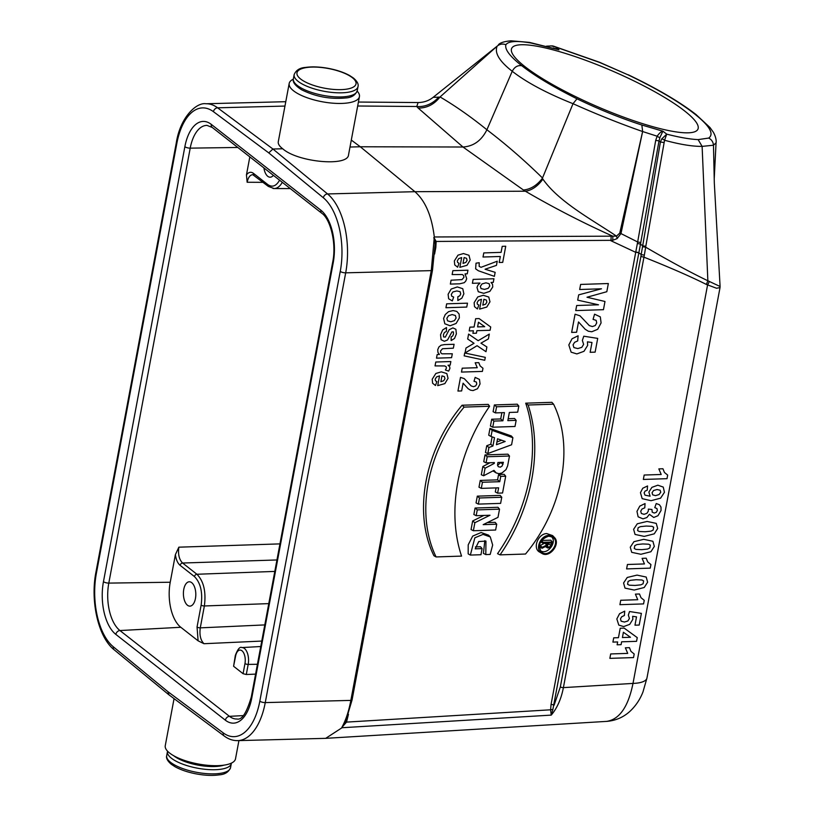 <?xml version="1.0" encoding="UTF-8"?>
<svg xmlns="http://www.w3.org/2000/svg" width="816" height="816" viewBox="0 0 816 816"><rect width="100%" height="100%" fill="white"/><g stroke="black" fill="none" stroke-linecap="round" stroke-linejoin="round"><path stroke-width="1.22" d="M255.581 674.118L246.289 674.506L243.076 673.7L244.973 663.541A9.812 4.988 -91.5 0 0 242.015 650.811A9.812 4.988 -91.5 0 0 235.61 656.033L233.59 666.274L243.076 673.7M233.59 666.274L235.314 655.503A2.438 0.847 -168.8 0 0 235.61 656.033M198.104 640.825L197.054 626.994L201.144 605.105C202.817 592.294 200.583 582.787 194.443 576.565L180.112 565.345C177.653 563.244 176.083 559.664 175.399 554.605L178.847 547.179C177.908 554.299 179.153 559.582 182.59 563.03L196.921 574.26C203.725 581.165 206.203 591.733 204.367 605.972L200.277 627.861C199.318 634.981 200.552 640.264 203.98 643.712L198.104 640.825L180.805 627.28L119.942 630.544L229.469 716.336L243.229 715.601M351.308 140.077L360.295 146.768L350.003 147.033M293.311 79.172A35.731 11.914 10.6 0 0 289.19 83.456A35.731 11.914 10.6 0 0 322.126 101.745A35.731 11.914 10.6 0 0 359.438 96.604L348.534 154.856C347.983 166.892 297.616 162.231 282.724 148.767L272.942 149.022L327.573 193.943L414.926 191.689L525.361 191.209L523.433 190.016M414.905 191.699C425.269 200.746 431.735 215.842 434.306 236.977L616.488 236.14C592.926 220.147 558.95 202.174 542.885 179.102L542.405 178.276C536.948 185.385 530.635 189.292 523.444 190.016L462.978 147.013L360.295 146.768L414.926 191.699M282.724 148.767C279.409 146.268 277.93 143.912 278.287 141.719L289.19 83.456M282.285 182.325C279.99 186.395 277.267 188.476 274.115 188.557L268.393 186.436L252.756 174.675C250.043 174.91 248.176 177.439 247.146 182.264L246.452 174.899L249.829 156.896M246.452 174.899C248.615 172.064 250.951 171.544 253.47 173.349L267.801 184.579C272.248 187.629 276.175 186.17 279.572 180.193M273.37 175.338A12.179 6.202 88.5 0 1 270.188 177.194A12.179 6.202 88.5 0 1 267.76 176.307A12.179 6.202 88.5 0 1 263.905 167.923M619.762 233.111A8.119 1.846 12.7 0 1 620.976 233.58L617.1 238.609A8.119 4.06 68.6 0 0 616.488 236.14L619.762 233.111L642.62 131.539L620.976 233.58L637.663 241.975L655.707 140.393L657.135 136.201C659.491 132.977 661.399 131.305 662.888 131.182L666.733 134.15C679.534 137.425 689.999 139.24 698.139 139.607L708.706 138.067C714.408 133.895 709.573 125.746 694.181 113.608C678.545 101.419 656.462 88.485 627.912 74.786L599.678 62.475L555.329 46.889L559.001 49.807L529.38 42.371M684.614 110.956A101.51 19.329 -156.6 0 1 697.945 129.142A101.51 19.329 -156.6 0 1 597.118 106.529A101.51 19.329 -156.6 0 1 511.652 48.44A101.51 19.329 -156.6 0 1 583.267 59.425A101.51 19.329 -156.6 0 1 684.614 110.956M464.131 407.092C426.972 451.432 415.14 514.131 436.101 556.94L433.939 555.747C412.814 513.203 424.636 449.769 462.08 405.236L488.233 404.389L489.6 406.256L464.131 407.092L462.08 405.236M528.105 405.011L553.574 404.185L551.851 402.319L525.708 403.175C541.028 448.055 529.951 507.256 497.536 553.676L500.055 554.86C532.185 508.511 543.16 449.84 528.105 405.011L525.708 403.175M479.492 497.984L478.349 504.104L476.044 502.921L477.309 496.148L500.177 495.404L501.758 497.26L479.492 497.984L477.309 496.148M487.213 456.746L486.071 462.866L483.755 461.683L485.03 454.91L507.899 454.165L509.48 456.022L487.213 456.746L485.03 454.91M486.071 462.866L494.384 462.59L494.231 463.427L485.071 468.211L483.653 475.759L493.976 470.363L496.199 472.933L492.976 470.883M483.653 475.759L481.307 474.769L482.858 466.497L490.059 462.733M496.567 406.786L495.424 412.896L493.109 411.713L494.374 404.94L517.242 404.195L518.823 406.062L496.567 406.786L494.374 404.94M508.195 418.7L514.57 418.496L516.151 420.352L507.838 420.628L509.368 412.447L517.681 412.172L518.823 406.062M495.424 412.896L504.431 412.6L502.901 420.791L493.894 421.076L492.742 427.196L490.436 426.013L491.701 419.24L500.708 418.945L501.881 412.682M488.713 435.193L489.988 428.42L511.306 435.948L512.897 437.723L492.15 430.389L491.008 436.468L488.713 435.193M491.008 436.468L494.496 437.702L492.946 446.005L488.947 447.474L487.815 453.553L485.479 452.503L486.744 445.73L490.742 444.251L492.119 436.856M500.759 476.35L499.759 481.695L482.44 482.256L481.297 488.376L478.982 487.193L480.257 480.42L497.576 479.859L498.576 474.514L504.125 474.331L505.696 476.197L500.759 476.35L498.576 474.514M481.297 488.376L498.617 487.815L497.617 493.16L495.312 491.966L496.077 487.897M477.268 509.878L476.187 515.692L473.872 514.508L475.085 508.031L497.954 507.297L499.535 509.153L477.268 509.878L475.085 508.031M487.336 522.597L495.139 522.342L496.72 524.209L483.174 524.647L497.995 517.344L499.535 509.153M476.187 515.692L490.018 515.243L474.871 522.699L473.362 530.747L471.056 529.553L472.658 520.975L483.908 515.437M541.875 553.381L539.743 552.146C532.358 548.607 537.805 533.939 546.669 533.552L552.626 535.602L554.329 537.387L548.576 535.408C540.029 535.765 534.735 549.923 541.875 553.381C549.535 558.532 561.112 543.65 554.329 537.397M482.103 548.617L480.961 554.727L470.353 555.074L474.851 537.805L483.031 534.378L490.283 536.948L492.67 545.027L490.181 554.431L485.806 554.574L485.948 541.09L478.747 541.549L475.238 548.842L482.103 548.617L480.522 546.751L475.402 546.914M490.263 536.918L488.56 535.143L481.093 532.522L472.688 536.102L468.211 544.833L468.17 553.88L470.353 555.074M484.826 540.651L483.409 553.391L485.806 554.574M552.35 542.038L551.422 546.312L550.168 547.72L547.74 547.985L546.74 545.843L542.15 548.24L542.334 547.301L546.914 544.904L547.261 543.048L543.099 543.181L543.262 542.334L552.35 542.038L550.769 540.172L541.518 540.478M545.343 546.577L547.74 547.985M544.711 543.13L540.121 545.578L539.804 547.261L542.15 548.24M540.906 541.385L540.794 541.997L543.099 543.181M551.249 536.52C557.869 541.844 547.087 555.798 540.304 550.596M187.486 605.248A12.179 6.202 -91.5 0 0 189.914 606.135A12.179 6.202 -91.5 0 0 195.799 593.803A12.179 6.202 -91.5 0 0 189.292 581.777A12.179 6.202 -91.5 0 0 183.467 591.712A12.179 6.202 -91.5 0 0 187.486 605.248M237.793 147.461L190.21 148.145L108.803 583.103L170.228 582.236L175.399 554.605M170.228 582.236A34.598 17.615 -91.5 0 0 180.805 627.28M418.169 108.079L416.731 106.508L418.118 102.551L358.418 102.041M617.1 238.609L612.663 240.322A8.119 4.335 87.5 0 0 612.714 236.161C583.307 222.982 554.197 207.998 525.361 191.209A24.368 16.136 -59.2 0 0 542.885 179.102M646.966 677.994L642.977 691.927C640.019 699.577 635.593 706.115 629.707 711.552C623.179 717.407 615.468 720.691 606.594 721.395C619.456 719.457 628.259 706.799 633.002 683.42A28.427 9.476 -169.4 0 0 646.966 677.994L720.028 287.579L716.56 288.252L706.381 284.447C690.509 276.502 669.691 267.403 643.957 257.162L563.397 687.623C561.224 698.914 557.175 708.074 551.239 715.112L550.606 709.798A2.438 1.132 175.6 0 1 552.84 709.624L551.239 715.112L342.037 727.729L325.696 738.347L237.65 740.632A60.904 31.008 88.5 0 0 265.261 702.596L350.849 700.393L431.276 270.626L434.306 236.977M348.463 714.275L346.525 722.109L550.606 709.798L551.045 704.504A2.438 0.816 -169.4 0 1 554.105 705.208L560.337 686.919L640.897 256.459L643.957 257.162L644.365 254.969A2.438 0.663 -173 0 1 641.203 254.48L660.409 142.004L659.022 140.882L640.489 244.127L642.641 245.769L645.803 246.31L645.66 247.177C670.048 261.365 690.775 272.564 707.86 280.775L720.089 286.477L714.316 183.019L713.48 145.228L702.117 146.38L707.86 280.775L706.381 284.447M342.037 727.729L341.863 727.331C345.749 720.416 348.748 711.44 350.849 700.393A2.438 0.816 -169.4 0 0 352.073 699.924L432.5 270.157A2.438 0.816 -169.4 0 1 431.276 270.626L345.688 272.83L265.261 702.596A4.06 1.357 10.6 0 1 259.825 701.168L340.252 271.402A56.845 28.937 -91.5 0 0 323.35 197.768L268.75 152.878L272.942 149.022L217.617 107.814A4.06 3.244 126.7 0 0 213.455 111.69A56.845 28.937 -91.5 0 0 176.837 143.402L96.41 573.158A56.845 28.937 -91.5 0 0 113.312 646.792L167.912 691.682L223.207 732.87A56.845 28.937 -91.5 0 0 259.825 701.168M553.309 47.981L559.001 49.807L531.165 43.054C516.885 40.545 508.46 41.096 505.9 44.717C504.584 49.358 509.878 56.355 521.771 65.719C535.061 76.061 553.472 87.088 576.994 98.807C598.883 109.375 620.497 118.106 641.835 125.021L662.888 131.182L659.92 137.506A2.438 0.877 -151.6 0 1 657.135 136.201L642.661 131.549C620.007 123.624 596.792 114.342 573.016 103.693L542.456 178.143M573.005 103.703C546.689 93.167 526.432 82.355 512.234 71.278L486.897 129.764C505.583 143.973 524.127 160.048 542.518 178M521.771 65.719C517.721 65.086 514.539 66.943 512.234 71.278C499.341 61.231 494.312 52.856 497.148 46.155L439.936 97.043M440.059 96.941C455.614 106.1 471.22 117.045 486.897 129.764C481.532 140.566 473.555 146.319 462.978 147.013L418.18 108.079C426.88 108.161 434.173 104.438 440.059 96.941M505.9 44.717C502.676 43.523 499.759 44.003 497.148 46.155L433.143 97.328L439.814 97.145M529.349 42.381L511.01 40.8C504.38 41.412 500.177 42.707 498.433 44.707L498.729 44.462M696.028 114.536L709.951 127.49L713.347 132.233C716.846 138.516 716.173 142.831 716.06 142.81L713.48 145.228C713.184 141.974 711.593 139.587 708.706 138.067M698.139 139.607L702.117 146.38C692.56 146.503 680.044 144.463 664.55 140.26L645.803 246.31M357.683 105.998L416.731 106.508A24.368 21.767 141.2 0 0 438.692 97.073M551.045 704.504L637.378 243.443L637.663 241.975L640.825 242.525M612.663 240.322L436.142 241.444A2.438 1.224 -10 0 0 434.989 242.413L433.796 237.629M637.378 243.443L640.489 244.127L552.84 709.624M642.457 246.718L645.66 247.177L644.365 254.969M709.379 281.449L707.543 285.141L633.002 683.42L563.397 687.623A2.438 0.816 -169.4 0 1 560.337 686.919M663.785 142.514L660.409 142.004L661.705 138.934A2.438 0.877 27.9 0 1 664.55 140.26L666.733 134.15L661.705 138.934M547.342 46.359L551.024 45.869L555.329 46.889L552.595 45.89L546.567 46.165M576.994 98.807L573.016 103.693M641.835 125.021L642.661 131.549M553.472 46.135L599.525 62.261L627.902 74.786M659.92 137.506L659.022 140.882L655.707 140.393M435.05 244.392L434.989 242.413M341.863 727.331L345.474 722.089L352.073 699.924A2.438 0.816 -169.4 0 0 351.951 699.577M433.908 237.476L436.142 241.444L435.836 247.401A2.438 0.816 10.6 0 0 434.959 247.554M611.041 236.201A8.119 4.294 89.7 0 1 610.807 240.679L635.664 252.307A2.438 0.816 -169.4 0 1 638.724 253.011M345.474 722.089L346.525 722.109L341.894 727.403M274.105 188.557L273.054 188.476M223.207 732.87A4.06 3.244 126.7 0 0 224.267 736.042L168.953 694.834L167.912 691.682M502.901 420.791L500.708 418.945M493.894 421.076L491.701 419.24M492.742 427.196L515.008 426.472L516.151 420.352M505.186 441.476L497.546 438.784L496.444 444.71L505.186 441.476M501.636 440.222L496.954 441.956M492.15 430.389L489.988 428.42M492.946 446.005L490.742 444.251M488.947 447.474L486.744 445.73M487.815 453.553L511.581 444.771L512.897 437.723M497.933 462.478L503.39 462.305L502.156 465.956L500.351 467.17L498.239 466.681L497.525 464.967L497.933 462.478M497.576 465.395L500.851 462.386M494.231 463.427L493.201 462.631M485.071 468.211L482.858 466.497M496.199 472.933L498.933 473.657L501.901 473.025L506.022 469.608L507.644 465.814L509.48 456.022M499.759 481.695L497.576 479.859M482.44 482.256L480.257 480.42M497.617 493.16L502.554 492.997L505.696 476.197M478.349 504.104L500.616 503.38L501.758 497.26M474.871 522.699L472.658 520.975M473.362 530.747L495.628 530.023L496.72 524.209M553.574 404.185C574.495 446.638 562.856 509.337 525.514 554.033L500.055 554.86M548.995 536.214L548.474 536.245C540.223 539.366 537.754 544.476 541.059 551.585C548.036 559.603 561.796 541.926 552.401 537.04L548.995 536.214M436.101 556.94L461.56 556.104C446.485 511.306 457.47 452.625 489.6 406.256M551.412 542.905L548.036 543.017L547.556 546.251L548.107 547.138L550.484 546.465L551.412 542.905M548.872 542.997L547.597 545.374M543.262 542.334L541.345 540.722M542.334 547.301L540.121 545.578M546.914 544.904L544.7 543.191M359.438 96.604A35.731 11.914 10.6 0 0 357.153 91.117M238.925 740.591L235.508 758.829A35.731 11.914 -169.4 0 1 217.505 765.673A35.731 11.914 -169.4 0 1 169.636 753.056A35.731 11.914 -169.4 0 1 165.26 745.681L174.063 698.639M633.522 657.584L609.868 658.359L610.694 653.942L627.718 653.392L625.362 647.802L629.452 647.669L630.952 651.352L634.195 654.004L633.522 657.584M621.088 644.681L617.12 644.803L617.651 641.947L612.908 642.1L613.714 637.826L618.457 637.673L620.221 628.249L624.169 628.116L637.255 637.622L636.562 641.335L621.619 641.815L621.088 644.681M622.414 637.541L630.472 637.286L623.404 632.257L622.414 637.541M624.719 611.153L624.373 615.529L621.741 616.723L620.446 618.885L621.16 621.2L624.444 622.037L627.871 620.986L629.422 618.477L628.34 615.121L629.544 611.521L641.386 613.387L639.193 625.056L634.97 625.199L636.521 616.865L632.655 616.304L632.849 619.303L629.728 624.352L623.669 626.576L618.793 625.097L616.835 618.956L619.568 613.703L624.719 611.153M643.569 603.911L619.915 604.687L620.741 600.27L637.755 599.719L635.399 594.13L639.499 593.997L640.988 597.679L644.242 600.331L643.569 603.911M650.26 568.13L626.606 568.905L627.433 564.488L644.456 563.938L642.1 558.348L646.201 558.215L647.69 561.898L650.933 564.55L650.26 568.13M645.048 503.574L644.773 507.838L642.019 509.011L640.733 511.214L641.356 513.478L644.038 514.325L646.904 513.335L648.322 511.122L648.363 509.102L651.943 509.48L652.229 512.183L654.299 513.05L656.319 512.295L657.37 510.439L656.931 508.531L654.769 507.634L656.237 503.543L659.41 504.716L660.97 507.032L661.062 510.449L657.961 515.722L653.738 517.477L649.414 514.315L646.874 517.548L642.998 518.854L638.132 516.814L636.97 511.367L639.785 506.124L645.048 503.574M647.547 485.969L647.231 490.222L645.099 491.099L644.13 492.864L644.977 495.149L650.087 496.199L648.883 492.099L651.913 487.346L657.859 485.194L663.255 487.091L664.448 492.313L660.603 498.158L651.066 500.698L642.182 498.658L640.458 492.66L642.753 488.243L647.547 485.969M667.009 478.676L643.345 479.451L644.171 475.034L661.195 474.484L658.838 468.894L662.939 468.761L664.428 472.444L667.672 475.096L667.009 478.676M578.105 335.774L577.687 340.925L574.586 342.332L573.067 344.872L573.913 347.585L577.779 348.575L581.808 347.341L583.624 344.383L582.359 340.435L583.766 336.202L597.7 338.395L595.129 352.135L590.152 352.298L591.988 342.496L587.428 341.843L587.663 345.362L583.991 351.298L576.871 353.92L571.129 352.175L568.823 344.954L572.036 338.783L578.105 335.774M465.059 352.981L465.987 348.034L474.035 343.301L467.68 339.007L468.598 334.091L478.166 340.69L489.294 334.091L488.396 338.885L480.95 343.169L486.887 346.953L485.999 351.706L477.064 345.709L465.059 352.981M578.513 321.943L576.586 332.255L571.649 332.418L575.056 314.211L580.023 315.812L589.305 325.594L592.365 326.563L595.272 325.543L596.71 322.932L596.18 320.382L593.069 319.382L594.568 314.18L600.321 316.883L601.086 322.922L597.689 329.297L591.763 331.765L588.316 331.225L585.174 329.256L578.513 321.943M476.411 333.203L472.913 333.305L473.382 330.786L469.19 330.919L469.894 327.145L474.086 327.012L475.646 318.699L479.135 318.587L490.712 326.992L490.1 330.266L476.891 330.674L476.411 333.203M477.595 326.9L484.704 326.686L478.472 322.238L477.595 326.9M603.452 309.682L575.729 310.59L576.677 305.51L598.505 304.796L577.687 300.135L578.677 294.862L601.494 288.793L579.676 289.507L580.625 284.427L608.348 283.529L606.818 291.71L586.99 297.238L604.982 301.481L603.452 309.682M479.635 309.091L481.46 299.319L478.513 300.359L477.115 302.634L477.329 304.154L478.808 305.041L477.411 308.948L474.524 306.683L474.137 302.685L477.768 296.922L483.245 295.3L488.753 297.024L489.977 301.798L486.775 307.051L479.635 309.091M483.888 299.319L482.797 305.143L485.591 304.184L486.877 302.134L486.316 300.053L483.888 299.319M479.992 283.06L472.403 283.295L473.127 279.398L493.945 278.746L493.272 282.377L491.059 282.448L492.538 284.305L492.752 286.957L489.875 291.373L483.806 293.342L478.268 291.72L476.993 287.426L477.901 285.192L479.992 283.06M495.149 272.33L494.394 276.359L478.4 270.779L475.636 268.831L476.024 263.17L479.216 262.732L479.155 266.373L481.052 267.301L497.23 261.222L496.454 265.373L485.081 269.229L495.149 272.33M502.717 262.375L499.198 262.487L500.32 256.479L483.021 257.02L483.786 252.909L501.085 252.368L502.217 246.34L505.736 246.228L502.717 262.375M461.642 390.935L457.939 391.058L460.489 377.4L464.233 378.604L471.199 385.948L473.494 386.682L475.677 385.917L476.758 383.959L476.371 382.041L474.025 381.286L475.147 377.39L479.471 379.42L480.053 383.948L477.503 388.732L473.045 390.578L470.465 390.17L468.098 388.691L463.09 383.204L461.642 390.935M437.713 385.642L439.538 375.88L436.591 376.91L435.183 379.185L435.407 380.715L436.876 381.602L435.489 385.509L432.602 383.245L432.215 379.236L435.846 373.473L441.323 371.851L446.831 373.585L448.055 378.359L444.853 383.612L437.713 385.642M441.966 375.88L440.875 381.694L443.669 380.746L444.955 378.685L444.394 376.615L441.966 375.88M482.389 371.423L461.489 372.076L462.213 368.179L477.258 367.71L475.177 362.773L478.798 362.661L480.114 365.915L482.98 368.261L482.389 371.423M448.657 371.096L445.403 369.995L446.403 368.149L446.199 366.772L444.7 365.935L435.05 365.905L435.775 362.018L450.86 361.539L450.177 365.16L448.035 365.231L449.728 366.833L449.891 368.506L448.657 371.096M485.296 357.347L484.745 360.274L464.171 355.858L464.702 352.991L485.296 357.347M451.585 357.673L436.499 358.153L437.172 354.532L439.436 354.46L437.927 352.4L437.753 349.656L438.916 346.973L441.109 345.219L444.547 344.587L454.084 344.281L453.359 348.177L442.486 348.738L440.518 351.013L440.742 352.777L441.935 353.818L452.309 353.777L451.585 357.673M446.505 327.553L446.383 331.439L444.424 332.51L443.425 334.662L443.567 336.916L445.342 337.09L449.167 329.735L452.89 327.889L455.899 329.297L456.368 333.938L454.512 338.456L451.146 340.578L451.146 336.926L452.656 335.988L453.482 334.091L453.451 331.908L451.931 331.898L447.545 339.976L444.343 341.282L441.099 339.711L440.538 334.744L442.68 329.95L446.505 327.553M466.752 307.071L445.934 307.724L446.668 303.827L467.486 303.175L466.752 307.071M457.837 300.543L457.847 296.728L459.785 295.79L460.714 293.995L460.122 291.7L456.848 290.945L452.89 291.944L451.34 294.341L451.636 296.137L453.676 297.065L452.299 300.91L448.647 298.758L448.117 294.27L451.166 289.048L457.307 286.946L462.764 288.691L463.865 293.842L461.876 298.156L457.837 300.543M459.734 283.805L450.361 284.09L451.085 280.204L461.989 279.613L463.906 277.399L463.682 275.604L462.376 274.543L452.135 274.574L452.87 270.677L467.956 270.208L467.272 273.819L465.059 273.89L466.711 278.664L465.793 281.03L464.273 282.683L459.734 283.805M459.847 267.332L461.672 257.57L458.735 258.601L457.327 260.885L457.552 262.405L459.02 263.293L457.633 267.199L454.747 264.935L454.349 260.936L457.99 255.163L463.457 253.552L468.976 255.275L470.189 260.049L466.997 265.302L459.847 267.332M464.11 257.57L463.019 263.395L465.814 262.436L467.089 260.375L466.538 258.305L464.11 257.57M644.212 587.51L634.195 590.06L625.005 588.112L623.577 582.981L627.229 577.473L637.041 575.107L646.201 577.055L647.629 582.196L644.212 587.51M635.062 585.439L640.835 584.848L643.1 583.756L643.63 580.9L641.937 579.992L636.133 579.727L630.35 580.319L628.096 581.41L627.575 584.266L629.269 585.184L635.062 585.439M650.913 551.728L640.897 554.278L631.706 552.33L630.268 547.199L633.93 541.691L643.742 539.325L652.892 541.273L654.33 546.414L650.913 551.728M641.753 549.658L647.527 549.066L649.801 547.975L650.332 545.119L648.638 544.211L642.824 543.946L637.051 544.537L634.797 545.629L634.267 548.485L635.96 549.403L641.753 549.658M654.259 533.837L644.242 536.387L635.052 534.439L633.614 529.309L637.276 523.801L647.088 521.434L656.248 523.382L657.676 528.523L654.259 533.837M645.109 531.767L650.882 531.175L653.147 530.084L653.677 527.228L651.984 526.32L646.18 526.055L640.397 526.646L638.143 527.738L637.612 530.594L639.305 531.512L645.109 531.767M652.688 494.863L655.544 495.638L659.114 494.537L660.746 492.232L660.144 490.232L657.053 489.529L653.534 490.518L652.055 492.752L652.688 494.863M481.032 288.589L484.52 289.374L488.213 288.334L489.794 285.998L489.11 283.662L485.938 282.826L482.001 283.927L480.338 286.365L481.032 288.589M450.095 325.768L444.832 323.789L443.588 318.434L445.25 314.548L448.525 311.671L453.115 310.57L456.776 311.406L459.112 314.027L459.367 317.914L456.113 323.462L450.095 325.768M447.566 320.841L450.83 321.769L454.43 320.627L456.103 318.026L455.389 315.506L452.156 314.568L448.525 315.721L446.852 318.322L447.566 320.841M261.763 641.07L203.98 643.712M284.957 106.07L217.617 107.814A60.904 31.008 88.5 0 0 205.989 103.754L285.784 101.694M435.836 247.401L434.591 254.062M268.78 603.616L204.367 605.972A2.438 0.816 -169.4 0 1 201.144 605.105M197.054 626.994A2.438 0.816 -169.4 0 0 200.277 627.861L264.792 624.913M276.95 559.96L182.59 563.03A2.438 1.938 128.1 0 0 180.112 565.345M194.443 576.565A2.438 1.938 128.1 0 1 196.921 574.26L274.808 571.414M640.897 256.459L641.203 254.48L638.765 252.817A2.438 0.806 -169.7 0 0 635.695 252.134M323.35 197.768A4.06 3.203 -50.6 0 1 327.573 193.943A60.904 31.008 88.5 0 1 345.688 272.83A4.06 1.357 10.6 0 1 340.252 271.402M225.369 720.191L115.841 634.399A40.504 20.614 88.5 0 1 103.459 581.665L184.865 146.707A40.504 20.614 88.5 0 1 211.283 124.379L320.81 210.171A40.504 20.614 88.5 0 1 333.193 262.895L251.797 697.853A40.504 20.614 88.5 0 1 225.369 720.191A4.06 3.223 -51.9 0 1 229.469 716.336A36.445 18.554 -91.5 0 0 237.017 718.988C241.842 720.253 246.595 712.929 251.297 697.017A4.06 1.357 -169.4 0 0 251.797 697.853M268.75 152.878L213.455 111.69M529.441 42.401L531.165 43.054M696.089 114.597L694.181 113.608M432.378 269.821A2.438 0.816 -169.4 0 1 432.5 270.167L435.04 244.739M178.847 547.179L279.959 543.884M263.16 182.335L247.146 182.264M211.283 124.379A4.06 3.223 -51.9 0 0 212.282 127.48L207.019 125.389A36.445 18.554 -91.5 0 0 190.21 148.145A4.06 1.357 -169.4 0 1 184.865 146.707M103.459 581.665A4.06 1.357 -169.4 0 0 108.803 583.103A36.445 18.554 -91.5 0 0 119.942 630.544A4.06 3.223 -51.9 0 0 115.841 634.399M268.382 186.425A2.438 1.938 -51.9 0 1 267.801 184.579M254.051 175.205A2.438 1.938 -51.9 0 1 253.47 173.349M260.753 646.517L241.903 647.578A12.24 6.232 88.5 0 1 248.186 664.408L257.428 664.275M244.973 663.541A2.438 0.816 10.6 0 0 248.186 664.408L246.289 674.506M212.282 127.48L321.81 213.272A4.06 3.223 -51.9 0 1 320.81 210.171M333.193 262.895A4.06 1.357 -169.4 0 1 332.693 262.058L251.297 697.017M168.841 694.753L114.22 649.842A4.06 3.203 -50.6 0 1 113.312 646.792M114.22 649.842C98.257 637.357 90.209 601.219 95.911 572.322A4.06 1.357 10.6 0 0 96.41 573.158M95.911 572.322L176.338 142.565A4.06 1.357 10.6 0 0 176.837 143.402M503.033 464.212L500.789 462.692M550.933 545.496L548.689 543.986M352.359 77.704A30.049 10.027 -169.4 0 1 326.043 88.465A30.049 10.027 -169.4 0 1 301.104 68.932A30.049 10.027 -169.4 0 1 352.359 77.704M358.01 86.598A32.487 10.832 -169.4 0 1 324.085 91.28A32.487 10.832 -169.4 0 1 294.148 74.654C295.984 70.207 299.788 67.799 305.561 67.422C312.069 66.494 319.607 66.8 328.185 68.34C336.702 69.962 343.852 72.359 349.656 75.551L353.43 78.04C357.214 81.304 358.734 84.16 358.01 86.598L357.235 90.739A32.487 10.832 -169.4 0 1 323.309 95.411A32.487 10.832 -169.4 0 1 293.372 78.785L294.148 74.654M170.677 762.389A32.487 10.832 10.6 0 0 205.693 773.568A32.487 10.832 10.6 0 0 230.551 767.642C228.715 772.079 224.91 774.496 219.147 774.863C212.629 775.802 205.091 775.496 196.513 773.945C187.996 772.334 180.846 769.927 175.052 766.744L171.268 764.255C167.484 760.981 165.964 758.135 166.699 755.687A32.487 10.832 10.6 0 0 170.677 762.389M166.699 755.687L167.464 751.556A32.487 10.832 10.6 0 0 171.452 758.248A32.487 10.832 10.6 0 0 206.468 769.427A32.487 10.832 10.6 0 0 231.326 763.501L231.387 763.123M173.716 755.738A30.049 10.027 10.6 0 0 173.961 755.932A30.049 10.027 10.6 0 0 223.992 765.143M606.839 721.375L325.757 738.337M716.06 142.81L714.224 178.765M433.143 97.328C428.859 100.735 423.851 102.469 418.118 102.551M720.018 287.569L720.069 286.487M628.208 74.756C656.982 88.526 679.585 101.786 696.007 114.526M274.013 188.557L290.272 188.567M321.81 213.272C330.358 218.984 336.702 243.464 332.693 262.058M224.267 736.042C228.46 739.174 232.927 740.704 237.65 740.632M176.338 142.565C180.326 117.147 196.493 102.153 205.989 103.754M241.903 647.578C239.945 646.435 237.742 649.077 235.314 655.503M357.235 90.739C355.388 95.176 351.594 97.594 345.821 97.961C330.378 99.419 315.68 96.716 301.726 89.842C295.147 85.7 292.363 82.018 293.372 78.785M230.551 767.642L231.326 763.501"/></g></svg>
